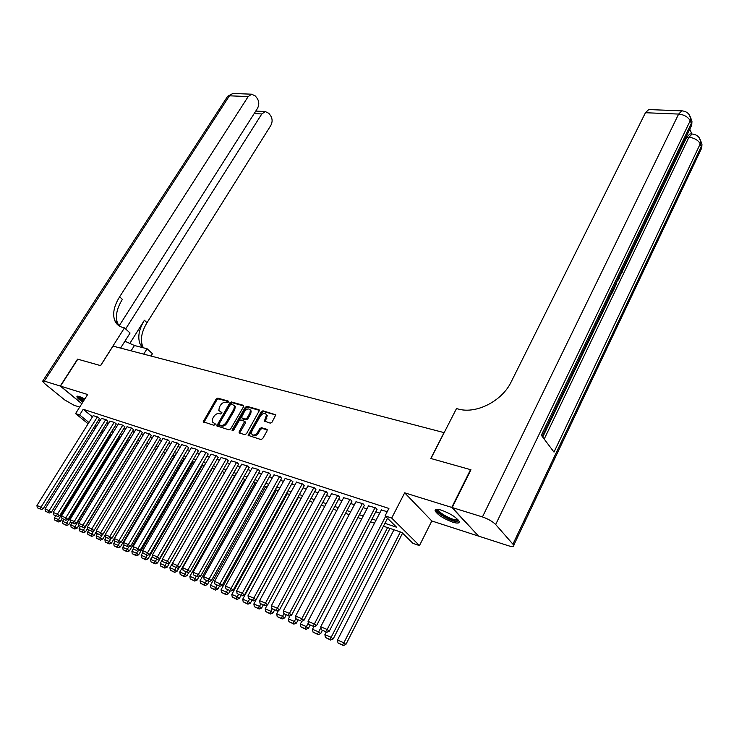 <?xml version="1.0" encoding="UTF-8"?>
<svg xmlns="http://www.w3.org/2000/svg" width="739" height="739" viewBox="0 0 739 739"><rect width="100%" height="100%" fill="white"/><g stroke="black" fill="none" stroke-linecap="round" stroke-linejoin="round"><path stroke-width="1.11" d="M228.369 402.081L228.175 401.046L217.82 398.136L216.148 399.06L203.207 421.766L213.959 425.304L215.28 423.9L212.195 421.83L212.786 418.357L213.848 416.547C215.418 414.246 217.22 413.258 219.252 413.581L220.601 413.979L221.912 412.584L218.799 410.514L219.391 407.115L220.453 405.314C222.005 403.032 223.806 402.044 225.838 402.349L227.187 402.727L228.369 402.081M441.442 510.178C436.786 508.82 434.689 509.079 435.142 510.945C437.885 515.037 443.733 518.769 452.684 522.15C457.432 523.572 459.575 523.323 459.122 521.411C456.314 517.282 450.421 513.54 441.442 510.178M84.837 398.958L79.369 396.473L76.893 396.686C77.244 397.878 79.221 399.697 82.823 402.136M270.262 423.142L272.035 422.191L275.823 414.801L262.945 410.81L261.19 411.762L248.11 435.326L260.932 439.557L262.705 438.596L267.112 430.846L266.779 429.267L261.467 427.705L259.703 428.657L257.523 432.472C255.075 435.456 253.061 435.862 251.472 433.691L251.962 430.809L260.451 415.992C262.927 413.009 264.95 412.621 266.511 414.81L264.433 421.101L270.262 423.142M478.235 535.747L451.751 507.416L470.549 469.653L430.791 458.476L444.037 432.62L113.002 346.111L100.633 365.629L77.789 359.2L60.496 386.109L87.636 394.524L75.572 413.609L79.627 414.948L83.193 409.286L388.908 508.45L385.074 515.877L391.688 518.067L419.466 545.594L412.944 543.359L401.868 532.44L383.449 526.205M451.751 507.416L404.676 492.821L391.688 518.067M243.519 406.773L243.223 405.268L231.455 401.961L229.764 402.894L216.776 425.867L228.951 429.858L230.67 428.916L243.519 406.773M259.601 410.404L247.796 407.087L247.011 406.33L259.066 409.72M239.852 433.165L240.073 432.26L239.27 431.521L239.575 433.072L244.738 434.643L246.493 433.701L259.565 410.21M239.27 431.521L244.692 421.369L240.812 419.9L239.085 420.833L233.635 430.255L232.092 430.588L232.222 429.821L245.283 407.272L247.011 406.33M60.496 386.109L81.853 403.67M99.46 418.57L97.816 417.018L93.197 415.669M107.783 421.295L106.148 419.743L101.465 418.376M116.235 424.066L114.61 422.505L109.852 421.119M124.817 426.883L123.191 425.313L118.369 423.909M133.519 429.738L131.912 428.158L127.006 426.736M142.359 432.629L140.752 431.049L135.782 429.608M151.319 435.576L149.731 433.987L144.678 432.518M160.428 438.56L158.839 436.971L153.721 435.483M169.674 441.589L168.095 439.991L162.894 438.486M179.069 444.666L177.499 443.067L172.215 441.534M188.602 447.797L187.041 446.19L181.674 444.638M198.283 450.975L196.74 449.358L191.281 447.788M208.121 454.199L206.587 452.582L201.045 450.984M218.125 457.478L216.601 455.852L210.966 454.226M228.277 460.803L226.771 459.178L221.044 457.533M238.605 464.194L237.108 462.559L231.289 460.887M249.089 467.63L247.611 465.995L241.699 464.295M259.758 471.131L258.29 469.487L252.276 467.759M270.603 474.678L269.144 473.034L263.038 471.288M281.624 478.299L280.183 476.646L273.975 474.872M292.838 481.976L291.415 480.322L285.097 478.512M304.237 485.708L302.833 484.054L296.404 482.216M315.839 489.514L314.454 487.851L307.914 485.985M327.636 493.384L326.268 491.712L319.618 489.818M339.644 497.319L338.296 495.647L331.525 493.726M351.866 501.328L350.535 499.647L343.644 497.698M364.299 505.402L362.997 503.721L355.976 501.735M376.964 509.559L375.68 507.869L368.53 505.855M83.193 409.286L92.449 416.861M98.37 420.315L99.931 420.833M106.693 423.068L108.319 423.604M115.136 425.849L116.827 426.403M123.718 428.675L125.464 429.257M132.41 431.548L134.23 432.149M141.251 434.458L143.126 435.077M150.211 437.414L152.16 438.061M159.319 440.416L161.333 441.081M168.557 443.465L170.654 444.148M177.942 446.559L180.113 447.271M187.475 449.7L189.72 450.439M197.156 452.896L199.484 453.663M206.994 456.139L209.396 456.924M216.989 459.427L219.474 460.249M227.141 462.78L229.718 463.63M237.468 466.18L240.12 467.057M247.953 469.644L250.697 470.549M258.613 473.154L261.458 474.096M269.458 476.729L272.395 477.699M280.478 480.368L283.508 481.366M291.683 484.063L294.824 485.098M303.082 487.823L306.325 488.885M314.685 491.638L318.029 492.747M326.481 495.536L329.936 496.673M338.49 499.49L342.055 500.672M350.702 503.518L354.397 504.737M363.135 507.619L366.95 508.875M375.8 511.794L379.735 513.088M381.315 510.049L387.254 511.656M404.676 492.821L431.816 520.977L478.133 535.96M431.816 520.977L419.466 545.594M384.936 523.323L396.603 527.24L385.074 515.877M94.851 425.95L96.421 426.477M103.174 428.74L104.799 429.285M111.607 431.576L113.298 432.139M120.171 434.449L121.917 435.031M128.863 437.368L130.674 437.978M137.685 440.324L139.56 440.961M146.636 443.335L148.585 443.991M155.735 446.384L157.749 447.058M164.963 449.488L167.051 450.19M174.339 452.628L176.501 453.358M183.863 455.824L186.108 456.582M193.535 459.076L195.853 459.852M203.364 462.374L205.765 463.177M213.349 465.727L215.825 466.558M223.492 469.136L226.06 469.995M233.801 472.591L236.462 473.487M244.286 476.11L247.029 477.034M254.937 479.685L257.772 480.636M265.763 483.324L268.7 484.304M276.783 487.019L279.813 488.036M287.979 490.779L291.12 491.832M299.378 494.603L302.611 495.693M310.962 498.492L314.306 499.619M322.758 502.455L326.213 503.61M334.749 506.483L338.323 507.684M346.961 510.575L350.656 511.822M359.394 514.75L363.2 516.034M372.05 519L375.985 520.321M79.627 414.948L88.929 422.486M101.511 434.587L100.199 433.525M94.768 429.128L93.502 428.112M88.126 423.761L75.572 413.609M100.984 432.26L102.296 433.322M374.497 523.184L370.562 521.854M361.722 518.861L357.907 517.577M349.168 514.621L345.482 513.374M336.845 510.455L333.271 509.245M324.735 506.363L321.28 505.19M312.837 502.335L309.493 501.208M301.142 498.382L297.9 497.292M289.651 494.502L286.51 493.44M278.344 490.678L275.314 489.652M267.241 486.927L264.303 485.929M256.313 483.232L253.477 482.271M245.57 479.602L242.826 478.669M235.011 476.027L232.351 475.131M224.61 472.517L222.042 471.648M214.384 469.053L211.899 468.221M204.324 465.653L201.923 464.84M194.422 462.309L192.103 461.524M184.667 459.011L182.431 458.254M175.078 455.769L172.917 455.039M165.628 452.573L163.541 451.871M156.326 449.432L154.312 448.749M147.172 446.338L145.223 445.672M138.156 443.289L136.272 442.652M129.27 440.278L127.45 439.668M120.512 437.322L118.767 436.731M111.894 434.412L110.213 433.839M103.405 431.539L101.779 430.985M221.94 412.889L221.044 412.63M215.308 424.195L214.421 423.927M228.527 401.665L218.615 398.875L216.943 399.799L203.964 422.274M243.741 405.951L232.249 402.709L230.55 403.642L217.534 426.394M231.556 403.965L230.365 404.612L219.123 423.844L219.317 424.907L220.749 425.341C222.808 425.682 224.628 424.694 226.208 422.366L233.903 409.157L234.494 405.813L231.556 403.965M219.806 425.359L219.317 424.907M234.263 405.314L235.279 406.561L234.697 409.905L227.012 423.105C225.432 425.424 223.612 426.421 221.552 426.08L220.12 425.646M240.073 432.26L245.311 423.179L244.978 421.627M247.796 407.087L246.078 408.02L232.887 430.883M249.921 413.055L250.41 410.274C248.877 408.177 246.9 408.593 244.48 411.503L241.33 417.701L245.209 419.161L246.946 418.219L249.921 413.055L250.715 413.812L251.195 411.023L250.244 409.877M250.715 413.812L247.741 418.967L246.004 419.909L242.604 418.911M266.326 414.367L267.296 415.567L265.19 421.683M252.47 434.883C254.225 436.527 256.184 435.973 258.317 433.23L257.523 432.472M267.324 429.95L262.262 428.463L260.498 429.414L258.317 433.23M275.859 414.976L263.721 411.568L261.976 412.519L248.877 435.899M111.192 434.172L58.501 519.591L54.464 517.845L55.656 515.933M57.587 521.328L54.769 520.099L58.446 521.928L57.587 521.328L58.501 519.591L60.653 521.106L62.205 518.584M54.464 517.845L54.769 520.099M58.446 521.928L60.653 521.106M97.4 416.879L40.978 507.213L43.195 508.783L99.543 418.431M93.28 415.53L36.95 505.494L40.978 507.213L40.063 508.986L37.246 507.776L40.063 508.986M43.195 508.783L40.95 509.614M37.246 507.776L36.95 505.494M83.507 401.046C80.191 398.755 78.565 397.166 78.648 396.27M79.618 396.557L83.923 400.399M77.577 396.132C78.214 397.37 80.145 399.078 83.378 401.259M458.189 519.96L456.517 520.958C450.725 521.263 434.144 511.083 437.608 509.337M438.421 509.439L438.486 510.076C439.243 513.106 451.862 520.016 456.231 519.776L457.626 519.351M435.733 509.494L435.816 509.799C436.758 513.55 452.379 522.104 457.82 521.836M60.265 386.044L77.558 359.136L100.55 365.602L124.466 327.876L123.08 327.543C119.081 326.518 116.309 324.199 114.776 320.606C112.356 313.89 113.982 305.955 119.644 296.801L248.193 96.569L229.45 95.811L44.34 381.102L60.265 386.044L81.807 403.743M143.717 354.129L147.07 348.743L134.433 345.51L124.909 341.215M147.07 348.743L152.437 353.695L150.987 356.032M124.466 327.876L130.064 333.04L120.568 348.087M125.639 328.957L261.8 113.954L265.273 111.561L268.784 113.298L270.557 115.57C272.525 118.693 272.608 121.99 270.816 125.464L147.006 322.721C141.574 331.728 140.124 339.589 142.664 346.305L143.44 347.81M142.479 347.57L140.013 343.857C137.482 337.141 138.95 329.28 144.41 320.255L129.648 343.718M44.34 381.102L42.603 381.269L44.756 383.698L64.755 399.965L73.955 405.24L79.692 407.097M119.136 325.881L257.468 108.411C259.297 104.901 259.204 101.539 257.172 98.342L255.361 96.005L251.657 94.195L248.193 96.569M119.108 325.862L117.547 323.165C115.127 316.449 116.725 308.523 122.369 299.387L119.644 296.801M542.712 437.1L611.855 293.124M614.728 287.138L615.356 285.827M617.712 280.94L618.617 279.037M619.347 277.522L621.638 272.746M622.238 271.499L623.337 269.227M625.074 265.606L686.753 137.158L689.967 133.907L690.78 133.953M691.898 134.008L689.783 129.196M452.176 507.545L478.549 536.098L508.284 545.715C512.349 546.934 514.187 546.749 513.781 545.16L495.666 524.514C492.516 521.429 488.119 518.907 482.456 516.931L452.176 507.545L470.974 469.773L430.929 458.513L456.48 408.602L458.78 409.166C476.627 414.043 502.169 400.944 511.166 381.924L645.452 112.725L648.722 109.566L649.581 109.594M482.456 516.931L678.633 114.074C684.138 114.674 687.991 116.901 690.198 120.734L691.334 123.339L541.327 435.253L554.001 452.111L700.258 143.809L701.736 147.966L700.535 150.507M614.118 286.677L614.876 287.379L612.095 293.161L611.07 293.004M612.095 293.161L611.495 292.127M617.822 278.972L615.605 285.864L615.005 284.829M615.605 285.864L614.58 285.716M619.088 276.321L619.43 277.901L618.866 279.074L618.543 277.458M621.582 271.139L622.441 271.61L621.887 272.783L621.037 272.266M618.866 279.074L617.841 278.926M621.887 272.783L620.862 272.636M624.021 267.084L623.559 267.019M625.139 263.74L624.427 267.638L622.367 269.504M119.506 436.98L66.649 523.11L62.556 521.337L63.748 519.406M65.725 524.856L62.861 523.609L66.593 525.466L65.725 524.856L66.649 523.11L68.81 524.635L70.399 522.03M62.556 521.337L62.861 523.609M66.593 525.466L68.81 524.635M127.949 439.834L74.925 526.685L70.778 524.884L71.969 522.935M73.992 528.44L71.083 527.175L74.851 529.05L73.992 528.44L74.925 526.685L77.087 528.209L78.888 525.244M70.778 524.884L71.083 527.175M74.851 529.05L77.087 528.209M136.512 442.726L83.331 530.306L79.11 528.487L80.311 526.519M82.38 532.08L79.433 530.796L83.239 532.69L82.38 532.08L83.331 530.306L85.484 531.84L87.544 528.44M79.11 528.487L79.433 530.796M83.239 532.69L85.484 531.84M93.945 530.537L91.858 533.992L87.572 532.145L88.772 530.159M90.897 535.775L87.904 534.473L91.756 536.385L90.897 535.775L91.858 533.992L94.01 535.526L96.329 531.683M87.572 532.145L87.904 534.473M91.756 536.385L94.01 535.526M105.732 419.604L49.125 510.695L51.342 512.275L107.876 421.165M101.557 418.237L45.033 508.949L49.125 510.695L48.201 512.478L45.338 511.249L48.201 512.478M51.342 512.275L49.088 513.106M45.338 511.249L45.033 508.949M114.185 422.366L57.393 514.233L59.61 515.813L116.328 423.927M109.945 420.981L53.245 512.46L57.393 514.233L56.45 516.025L53.55 514.778L56.45 516.025M59.61 515.813L57.346 516.653M53.55 514.778L53.245 512.46M122.766 425.174L65.789 517.817L68.006 519.406L124.9 426.736M118.462 423.761L61.577 516.016L65.789 517.817L64.838 519.628L61.891 518.362L64.838 519.628M68.006 519.406L65.725 520.256M61.891 518.362L61.577 516.016M131.468 428.02L74.316 521.466L76.533 523.055L133.611 429.59M127.099 426.588L70.039 519.637L74.316 521.466L73.346 523.277L70.353 521.993L73.346 523.277M76.533 523.055L74.242 523.914M70.353 521.993L70.039 519.637M102.444 534.519L100.513 537.733L96.172 535.849L97.382 533.835M99.543 539.516L96.495 538.204L100.402 540.135L99.543 539.516L100.513 537.733L102.666 539.276L105.252 534.962M96.172 535.849L96.495 538.204M100.402 540.135L102.666 539.276M140.308 430.911L82.971 525.161L85.188 526.759L142.442 432.481M135.874 429.461L78.62 523.304L82.971 525.161L81.992 526.99L78.953 525.688L81.992 526.99M85.188 526.759L82.879 527.628M78.953 525.688L78.62 523.304M111.062 538.574L109.307 541.521L104.892 539.618L106.139 537.53M108.319 543.331L105.224 541.992L109.178 543.95L108.319 543.331L109.307 541.521L111.46 543.073L165.453 452.517M104.892 539.618L105.224 541.992M109.178 543.95L111.46 543.073M149.278 433.839L91.765 528.921L93.982 530.519L151.421 435.419M144.77 432.37L87.35 527.036L91.765 528.921L90.768 530.759L87.682 529.438L90.768 530.759M93.982 530.519L91.664 531.396M87.682 529.438L87.35 527.036M119.82 542.694L118.231 545.382L113.751 543.442L115.044 541.281M117.233 547.193L114.092 545.835L118.092 547.811L117.233 547.193L118.231 545.382L120.383 546.934L174.543 455.584M113.751 543.442L114.092 545.835M118.092 547.811L120.383 546.934M158.386 436.823L100.689 532.736L102.915 534.343L160.529 438.403M153.814 435.326L96.209 530.824L100.689 532.736L99.691 534.593L96.55 533.244L99.691 534.593M102.915 534.343L100.578 535.23M96.55 533.244L96.209 530.824M128.715 546.888L127.293 549.299L122.748 547.331L124.078 545.077M126.286 551.118L123.099 549.742L127.145 551.737L126.286 551.118L127.293 549.299L129.445 550.851L183.762 458.707M122.748 547.331L123.099 549.742M127.145 551.737L129.445 550.851M167.633 439.844L109.769 536.616L111.986 538.223L169.776 441.432M162.986 438.329L105.215 534.666L109.769 536.616L108.744 538.482L105.557 537.114L108.744 538.482M111.986 538.223L109.64 539.119M105.557 537.114L105.215 534.666M137.75 551.155L136.503 553.271L131.884 551.276L133.399 548.698M135.477 555.109L132.244 553.705L136.336 555.728L135.477 555.109L136.503 553.271L138.655 554.832L193.119 461.866M131.884 551.276L132.244 553.705M136.336 555.728L138.655 554.832M177.027 442.91L118.979 540.551L121.205 542.167L179.161 444.499M172.307 441.377L114.351 538.574L118.979 540.551L117.944 542.426L114.711 541.04L117.944 542.426M121.205 542.167L118.84 543.073M114.711 541.04L114.351 538.574M147.089 555.211L145.86 557.308L141.167 555.285L142.923 552.273M144.816 559.164L141.528 557.733L145.675 559.783L144.816 559.164L145.86 557.308L148.012 558.878L202.625 465.08M141.167 555.285L141.528 557.733M145.675 559.783L148.012 558.878M186.561 446.033L128.346 544.56L130.572 546.176L188.704 447.622M181.776 444.472L123.644 542.546L128.346 544.56L127.302 546.444L124.013 545.031L127.302 546.444M130.572 546.176L128.189 547.091M124.013 545.031L123.644 542.546M156.594 559.294L155.366 561.418L150.59 559.358L152.594 555.904M154.303 563.275L150.968 561.825L155.172 563.903L154.303 563.275L155.366 561.418L157.509 562.989L212.278 468.341M150.59 559.358L150.968 561.825M155.172 563.903L157.509 562.989M196.251 449.201L137.87 548.624L140.087 550.25L198.385 450.799M191.383 447.612L133.085 546.583L137.87 548.624L136.807 550.527L133.463 549.086L136.807 550.527M140.087 550.25L137.694 551.174M133.463 549.086L133.085 546.583M166.257 563.441L165.019 565.584L160.178 563.487L162.432 559.589M163.947 567.46L160.557 565.991L164.806 568.088L163.947 567.46L165.019 565.584L167.171 567.155L222.088 471.658M160.178 563.487L160.557 565.991M164.806 568.088L167.171 567.155M206.089 452.416L147.541 552.763L149.758 554.389L208.232 454.014M201.156 450.808L142.682 550.684L147.541 552.763L146.461 554.675L143.061 553.215L146.461 554.675M149.758 554.389L147.347 555.322M143.061 553.215L142.682 550.684M176.076 567.663L174.838 569.824L169.915 567.7L224.564 472.498M173.748 571.709L170.303 570.212L174.607 572.337L173.748 571.709L174.838 569.824L176.981 571.404L179.263 567.413M169.915 567.7L170.303 570.212M174.607 572.337L176.981 571.404M216.093 455.686L157.379 556.966L159.587 558.592L218.227 457.293M211.077 454.051L152.437 554.85L157.379 556.966L156.28 558.887L152.825 557.409L156.28 558.887M159.587 558.592L157.167 559.543M152.825 557.409L152.437 554.85M186.052 571.949L184.815 574.129L179.808 571.968L234.605 475.898M183.706 576.032L180.205 574.508L184.565 576.66L183.706 576.032L184.815 574.129L186.958 575.709L189.027 572.06M179.808 571.968L180.205 574.508M184.565 576.66L186.958 575.709M226.254 459.011L167.374 561.234L169.582 562.869L228.388 460.619M221.155 457.349L162.349 559.09L167.374 561.234L166.266 563.173L162.746 561.668L166.266 563.173M169.582 562.869L167.153 563.829M162.746 561.668L162.349 559.09M196.195 576.309L194.957 578.508L189.868 576.309L244.803 479.343M193.83 580.42L190.274 578.877L194.69 581.057L193.83 580.42L194.957 578.508L197.091 580.097L198.948 576.799M189.868 576.309L190.274 578.877M194.69 581.057L197.091 580.097M236.582 462.392L177.536 565.584L179.753 567.219L238.715 464M231.399 460.693L172.436 563.395L177.536 565.584L176.409 567.534L172.843 566L176.409 567.534M264.617 420.057L265.403 420.814L264.774 421.535M179.753 567.219L177.295 568.189M172.843 566L172.436 563.395M206.514 580.734L205.266 582.96L200.084 580.725L255.177 482.844M204.13 584.882L200.5 583.311L204.98 585.519L204.13 584.882L205.266 582.96L207.4 584.549L209.045 581.611M200.084 580.725L200.5 583.311M204.98 585.519L207.4 584.549M247.075 465.819L187.882 570L190.08 571.644L249.209 467.427M241.81 464.101L182.69 567.783L187.882 570L186.736 571.968L183.096 570.406L186.736 571.968M190.08 571.644L187.614 572.623M183.096 570.406L182.69 567.783M216.998 585.242L215.751 587.487L210.486 585.214L265.707 486.41M214.587 589.426L210.911 587.828L215.446 590.064L214.587 589.426L215.751 587.487L217.876 589.085L219.428 586.286M210.486 585.214L210.911 587.828M215.446 590.064L217.876 589.085M257.754 469.311L198.394 574.489L200.592 576.143L259.879 470.919M252.396 467.556L193.11 572.235L198.394 574.489L197.23 576.475L193.535 574.887L197.23 576.475M200.592 576.143L198.117 577.131M193.535 574.887L193.11 572.235M227.658 589.824L226.411 592.087L221.053 589.777L276.414 490.022M225.238 594.036L221.488 592.419L226.088 594.683L225.238 594.036L226.411 592.087L228.527 593.685L230.088 590.867M221.053 589.777L221.488 592.419M226.088 594.683L228.527 593.685M268.599 472.858L209.091 579.062L211.289 580.715L270.723 474.466M263.149 471.076L203.715 576.771L209.091 579.062L207.908 581.057L204.149 579.441L207.908 581.057M211.289 580.715L208.786 581.713M204.149 579.441L203.715 576.771M238.503 594.479L237.247 596.77L231.806 594.424L287.295 493.707M236.055 598.738L232.249 597.084L236.905 599.375L236.055 598.738L237.247 596.77L239.371 598.378L240.932 595.523M231.806 594.424L232.249 597.084M236.905 599.375L239.371 598.378M279.628 476.461L219.973 583.718L222.162 585.371L281.744 478.078M274.095 474.65L214.504 581.381L219.973 583.718L218.772 585.722L214.947 584.078L218.772 585.722M222.162 585.371L219.649 586.378M214.947 584.078L214.504 581.381M249.542 599.218L248.276 601.537L242.743 599.144L298.353 497.449M247.066 603.514L243.196 601.832L247.916 604.151L247.066 603.514L248.276 601.537L250.392 603.144L251.953 600.262M242.743 599.144L243.196 601.832M247.916 604.151L250.392 603.144M290.852 480.138L231.039 588.447L233.228 590.11L292.958 481.745M285.217 478.29L225.478 586.073L231.039 588.447L229.829 590.47L225.931 588.798L229.829 590.47M233.228 590.11L230.707 591.126M225.931 588.798L225.478 586.073M260.784 604.003L259.5 606.377L253.865 603.948L309.604 501.245M258.271 608.373L254.327 606.664L259.112 609.01L258.271 608.373L259.5 606.377L261.606 607.985L263.176 605.084M253.865 603.948L254.327 606.664M259.112 609.01L261.606 607.985M302.26 483.86L242.309 593.26L244.498 594.932L304.366 485.477M296.533 481.994L236.656 590.84L242.309 593.26L241.071 595.301L237.117 593.593L241.071 595.301M244.498 594.932L241.949 595.957M237.117 593.593L236.656 590.84M272.257 608.816L270.917 611.31L265.181 608.834L267.259 604.982M269.67 613.315L265.661 611.578L270.511 613.961L269.67 613.315L270.917 611.31L273.014 612.927L274.594 609.98M265.181 608.834L265.661 611.578M270.511 613.961L273.014 612.927M313.863 487.657L253.782 598.165L255.962 599.837L315.969 489.273M308.034 485.754L248.018 595.699L253.782 598.165L252.526 600.216L248.498 598.479L252.526 600.216M255.962 599.837L253.394 600.881M248.498 598.479L248.018 595.699M283.933 613.712L282.538 616.326L276.7 613.813L278.575 610.294M281.273 618.349L277.19 616.575L282.113 618.986L281.273 618.349L282.538 616.326L284.626 617.943L286.205 614.977M276.7 613.813L277.19 616.575M282.113 618.986L284.626 617.943M325.677 491.518L265.458 603.153L267.629 604.825L327.774 493.135M319.747 489.578L259.592 600.65L265.458 603.153L264.183 605.223L260.082 603.458L264.183 605.223M267.629 604.825L265.052 605.888M260.082 603.458L259.592 600.65M296.006 618.331L294.362 621.434L288.422 618.876L290.094 615.716M293.078 623.467L288.921 621.665L293.91 624.113L293.078 623.467L294.362 621.434L296.45 623.051L298.029 620.058M288.422 618.876L288.921 621.665M293.91 624.113L296.45 623.051M337.695 495.453L277.347 608.234L279.508 609.915L339.783 497.07M331.654 493.476L271.379 605.684L277.347 608.234L276.053 610.312L271.869 608.52L276.053 610.312M279.508 609.915L276.913 610.987M271.869 608.52L271.379 605.684M308.329 622.959L306.408 626.635L300.357 624.021L301.817 621.25M305.096 628.677L300.865 626.848L305.928 629.323L305.096 628.677L306.408 626.635L308.477 628.252L310.066 625.222M300.357 624.021L300.865 626.848M305.928 629.323L308.477 628.252M320.883 627.66L318.666 631.928L312.505 629.268L313.779 626.82M317.336 633.988L313.031 632.122L318.167 634.635L317.336 633.988L318.666 631.928L320.735 633.554L322.315 630.487M312.505 629.268L313.031 632.122M318.167 634.635L320.735 633.554M387.587 527.609L331.146 637.323L324.883 634.616L326.158 632.141M329.797 639.392L325.409 637.489L330.619 640.039L329.797 639.392L331.146 637.323L333.206 638.939L389.97 528.413M324.883 634.616L325.409 637.489M330.619 640.039L333.206 638.939M349.916 499.453L289.457 613.407L291.609 615.088L352.004 501.07M343.783 497.439L283.37 610.811L289.457 613.407L288.136 615.504L283.878 613.675L288.136 615.504M291.609 615.088L288.995 616.178M283.878 613.675L283.37 610.811M362.369 503.518L301.789 618.682L303.932 620.363L364.447 505.134M356.115 501.476L295.591 616.03L301.789 618.682L300.45 620.788L296.108 618.931L300.45 620.788M303.932 620.363L301.309 621.462M296.108 618.931L295.591 616.03M375.042 507.665L314.352 624.049L316.486 625.739L377.112 509.282M368.678 505.578L308.034 621.351L314.352 624.049L312.985 626.173L308.569 624.279L312.985 626.173M316.486 625.739L313.844 626.848M308.569 624.279L308.034 621.351M400.39 531.941L343.866 642.81L337.474 640.048L393.961 529.761M342.49 644.898L338.019 642.958L343.312 645.544L342.49 644.898L343.866 642.81L345.907 644.436L402.57 533.124M337.474 640.048L338.019 642.958M343.312 645.544L345.907 644.436M385.61 516.404L327.146 629.517L329.271 631.208L387.522 518.298M381.463 509.762L320.717 626.774L327.146 629.517L325.76 631.66L321.262 629.73L325.76 631.66M329.271 631.208L326.61 632.335M321.262 629.73L320.717 626.774M204.195 421.406L203.391 420.676M216.943 399.799L216.148 399.06M218.615 398.875L217.82 398.136M217.765 425.507L216.961 424.777M230.55 403.642L229.764 402.894M232.249 402.709L231.455 401.961M243.704 405.729L243.223 405.268M221.552 426.08L220.749 425.341M227.012 423.105L226.208 422.366M234.697 409.905L233.903 409.157M245.311 423.179L244.517 422.431M233.025 430.56L232.222 429.821M246.078 408.02L245.283 407.272M246.004 419.909L245.209 419.161M247.741 418.967L246.946 418.219M266.816 418.339L266.031 417.581M260.498 429.414L259.703 428.657M262.262 428.463L261.467 427.705M267.278 429.756L266.779 429.267M249.098 434.994L248.295 434.246M261.976 412.519L261.19 411.762M263.721 411.568L262.945 410.81M275.823 414.791L275.296 414.283M144.41 320.255L147.006 322.721M261.8 113.954L254.198 113.547M42.834 380.908L227.187 97.003L232.896 93.465L233.875 93.502M131.089 350.831L134.433 345.51M513.005 544.006L701.357 146.322L701.958 144.271L700.563 140.419M689.099 114.527L690.817 118.665L690.198 120.734L495.666 524.514M682.818 110.915L681.857 110.85L678.633 114.074L645.452 112.725M544.209 439.086L688.914 137.269L686.753 137.158M542.177 436.389L691.741 125.122L691.953 121.27L691.334 123.339L691.741 125.122L690.438 127.829M648.722 109.566L681.857 110.85C686.753 111.284 689.736 113.889 690.817 118.665L691.953 121.27L690.54 117.39M688.914 137.269C694.346 137.925 698.124 140.105 700.258 143.809L700.858 141.759C699.833 137.084 696.923 134.507 692.129 134.018L688.914 137.269M693.043 134.092L689.967 133.907M699.14 137.62L701.958 144.271L701.736 147.966L513.781 545.16M203.678 422.191L203.207 421.766M217.266 426.311L216.776 425.867M235.279 406.561L234.494 405.813M239.612 433.091L239.094 432.601M245.487 422.117L244.692 421.369M251.195 411.023L250.41 410.274M264.978 421.618L264.433 421.101M267.296 415.567L266.511 414.81M248.655 435.834L248.11 435.326M438.772 509.504L438.486 510.076M117.547 323.165L114.776 320.606M140.013 343.857L142.664 346.305M265.273 111.561L255.768 111.072M251.657 94.195L232.896 93.465L227.621 96.292"/></g></svg>
